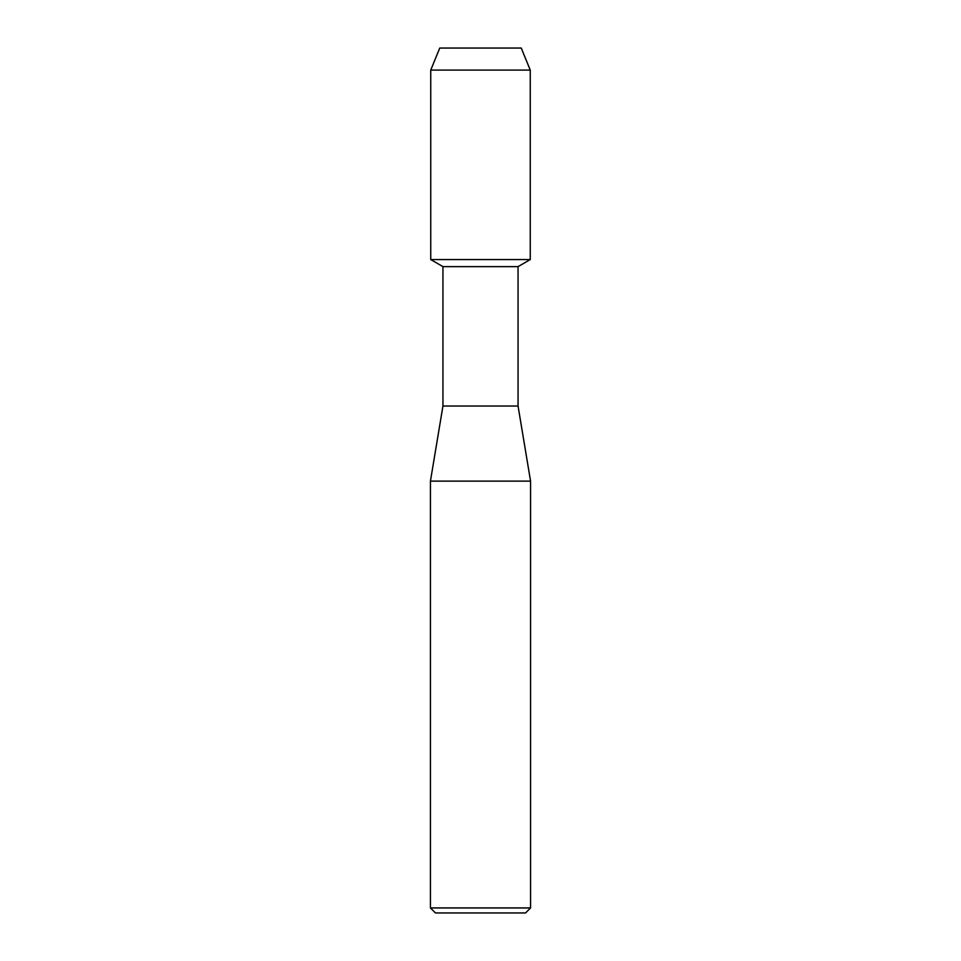 <?xml version="1.0" encoding="UTF-8"?>
<svg xmlns="http://www.w3.org/2000/svg" width="961" height="961" viewBox="0 0 961 961"><rect width="100%" height="100%" fill="white"/><g stroke="black" fill="none" stroke-linecap="round" stroke-linejoin="round"><path stroke-width="1.44" d="M521.246 48.05L439.754 48.05L521.246 48.05L530.256 70.081L530.256 259.578L480.5 259.578L530.256 259.578L518.051 266.629L518.051 406.022L530.568 481.125L530.568 907.941L430.432 907.941L435.441 912.95L525.559 912.95L530.568 907.941M518.051 406.022L442.949 406.022L442.949 266.629L518.051 266.629M442.949 406.022L430.432 481.125L530.568 481.125M439.754 48.05L430.744 70.081L430.744 259.578L480.5 259.578L430.744 259.578L442.949 266.629M430.744 70.081L530.256 70.081M430.432 481.125L430.432 907.941"/></g></svg>
